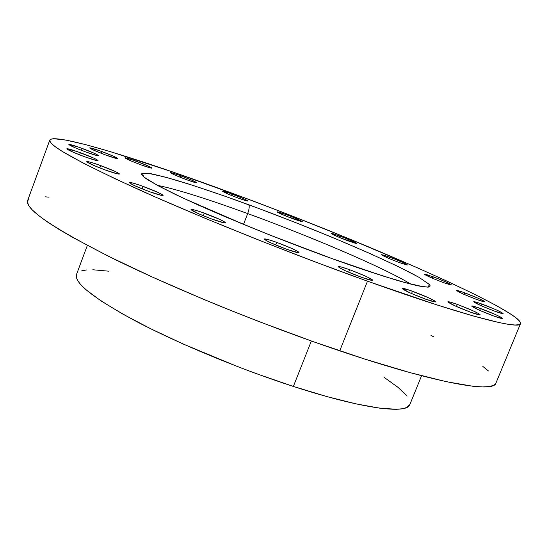 <?xml version="1.0" encoding="UTF-8"?>
<svg xmlns="http://www.w3.org/2000/svg" width="548" height="548" viewBox="0 0 548 548"><rect width="100%" height="100%" fill="white"/><g stroke="black" fill="none" stroke-linecap="round" stroke-linejoin="round"><path stroke-width="0.82" d="M101.647 151.46C111.422 155.139 116.84 157.523 117.895 158.625C117.204 158.899 113.231 157.728 105.983 155.111L93.297 149.994L89.66 147.885L98.989 150.508L114.114 156.481L117.71 158.365L117.532 158.701L105.983 155.111C96.112 151.399 90.667 149.001 89.639 147.912C90.393 147.652 94.393 148.837 101.647 151.46L100.996 153.221L101.647 151.46M136.096 161.133C145.604 164.715 150.899 167.037 151.974 168.113C151.358 168.359 147.679 167.263 140.939 164.825L130.746 160.797L124.978 157.803L133.575 160.222L148.118 165.969L151.734 167.825L150.919 168.058L140.939 164.825C131.342 161.208 126.019 158.872 124.978 157.81C125.65 157.577 129.355 158.687 136.096 161.133L135.493 162.742L136.096 161.133M180.833 175.785C190.218 179.326 195.465 181.635 196.595 182.703C196.047 182.936 192.649 181.915 186.395 179.648L174.476 174.86L170.551 172.73L178.429 174.915L192.554 180.498L196.273 182.361L196.595 182.662L195.746 182.676L186.395 179.648C176.929 176.072 171.647 173.757 170.551 172.702C171.147 172.483 174.579 173.511 180.833 175.785L180.265 177.292L180.833 175.785M231.975 194.013C241.36 197.568 246.662 199.89 247.867 200.986C247.374 201.205 244.216 200.26 238.394 198.143L228.66 194.3L222.433 191.211L229.653 193.177L243.545 198.657L247.429 200.575L247.764 201.041L247.203 200.986L238.394 198.143C228.92 194.561 223.598 192.225 222.426 191.142C222.954 190.93 226.139 191.889 231.975 194.013L231.427 195.451L231.975 194.013M286.008 214.487C295.543 218.104 300.962 220.481 302.277 221.632L286.008 216.111L277.576 212.261L277.124 211.761L279.959 212.412L290.858 216.344L300.722 220.604L302.201 221.495L301.777 221.659L293.399 218.974C283.775 215.33 278.329 212.939 277.055 211.802L286.008 214.487L285.467 215.885L286.008 214.487M339.678 235.955C349.487 239.675 355.118 242.154 356.556 243.387L340.705 237.996L331.862 233.982L331.204 233.393L333.766 233.934L344.528 237.811L354.72 242.202L356.549 243.401L355.364 243.264L348.138 240.88C338.226 237.12 332.574 234.633 331.177 233.421L339.678 235.955L339.13 237.346L339.678 235.955M389.731 257.135C399.958 261.012 405.863 263.622 407.445 264.958L399.328 262.567L389.32 258.615L382.408 255.395L381.538 254.71L383.874 255.142L394.656 259.012L405.301 263.602L407.452 264.944L406.445 264.889L399.328 262.567C389.005 258.649 383.073 256.026 381.538 254.71L389.731 257.135L389.169 258.546L389.731 257.135M432.721 276.637C443.462 280.713 449.709 283.487 451.463 284.953L443.483 282.631L433.125 278.542L425.734 275.103L424.659 274.315L426.83 274.651L437.784 278.562L448.983 283.398L451.463 284.898L450.593 284.919L443.483 282.631C432.632 278.507 426.358 275.726 424.659 274.281L432.721 276.637L432.125 278.11L432.721 276.637M464.848 292.885C476.191 297.194 482.829 300.153 484.74 301.763C484.384 302.03 481.713 301.263 476.733 299.468L463.423 294.112L456.751 290.618L462.505 292.05L477.904 298.133L483.363 300.742L484.61 301.825L476.733 299.468C465.259 295.112 458.601 292.139 456.744 290.556C457.135 290.296 459.834 291.07 464.848 292.885L464.204 294.454L464.848 292.885M482.035 304.099C494.036 308.647 501.057 311.805 503.119 313.572C502.749 313.86 500.002 313.093 494.885 311.257L480.891 305.613L473.719 301.838L479.596 303.236L495.762 309.627L501.578 312.422L503.002 313.634L494.885 311.257C482.754 306.647 475.691 303.482 473.712 301.749C474.109 301.462 476.883 302.249 482.035 304.099L481.336 305.811L482.035 304.099M480.432 308.456C493.042 313.237 500.42 316.573 502.571 318.47C502.174 318.799 499.29 318.004 493.906 316.08L479.185 310.141L471.67 306.127L477.863 307.551L494.844 314.271L500.954 317.237L502.454 318.546L493.906 316.08C481.144 311.243 473.725 307.894 471.657 306.031C472.088 305.709 475.013 306.517 480.432 308.456L479.658 310.346L480.432 308.456M457.299 304.4C470.41 309.36 478.048 312.833 480.206 314.833C479.767 315.203 476.664 314.36 470.883 312.305L455.491 306.079L447.86 301.914L450.312 302.126L457.299 304.4L472.362 310.49L478.637 313.579L480.048 314.922L470.883 312.305C457.607 307.284 449.935 303.798 447.86 301.832C448.339 301.469 451.484 302.325 457.299 304.4L456.443 306.51L457.299 304.4M412.48 291.235C425.871 296.283 433.605 299.818 435.687 301.852C435.187 302.27 431.79 301.359 425.488 299.126L409.562 292.673L402.143 288.488L409.609 290.228L428.05 297.537L434.297 300.667L435.427 301.969L425.488 299.126C411.925 294.009 404.143 290.454 402.15 288.46C402.698 288.056 406.137 288.981 412.48 291.235L411.541 293.564L412.48 291.235M349.651 269.705C363.05 274.74 370.708 278.254 372.626 280.247C372.051 280.699 368.311 279.706 361.399 277.261L345.178 270.685L339.239 267.616L338.301 266.643L341.712 267.129L349.651 269.705L365.502 276.13L371.523 279.213L372.4 279.85L372.626 280.247L372.195 280.384L361.399 277.261C347.822 272.157 340.116 268.63 338.287 266.671C338.917 266.232 342.706 267.246 349.651 269.705L348.651 272.233L349.651 269.705M276.719 242.367C289.844 247.278 297.256 250.683 298.968 252.56C298.304 253.032 294.214 251.943 286.679 249.278L270.472 242.702L266.212 240.558L264.396 238.942L268.376 239.634L276.719 242.367L292.57 248.792L298.181 251.724L298.907 252.628L298.276 252.69L286.679 249.278C273.39 244.298 265.931 240.887 264.294 239.038C265.02 238.572 269.164 239.681 276.719 242.367L275.692 244.997L276.719 242.367M204.349 213.145C216.967 217.864 224.022 221.084 225.523 222.803C224.783 223.276 220.392 222.091 212.357 219.248L199.157 214.015L191.033 209.624L193.691 209.768L201.185 212.035L219.906 219.46L225.009 222.18L225.351 222.92L224.536 222.906L212.357 219.248C199.582 214.474 192.471 211.233 191.033 209.535C191.855 209.083 196.287 210.288 204.349 213.145L203.342 215.782L204.349 213.145M143.117 186.375C155.098 190.855 161.756 193.869 163.078 195.417C162.277 195.862 157.714 194.602 149.378 191.649L134.007 185.416L129.28 182.566L132.328 182.902L139.966 185.265L158.16 192.471L162.749 194.958L163.085 195.376L161.811 195.458L149.378 191.649C137.247 187.115 130.554 184.087 129.28 182.559C130.157 182.135 134.767 183.402 143.117 186.375L142.165 188.902L143.117 186.375M100.674 165.565C111.991 169.798 118.245 172.606 119.437 173.997C118.615 174.394 114.025 173.106 105.661 170.133L93.379 165.263L86.79 161.619L90.03 162.098L97.599 164.475L115.059 171.387L119.217 173.654L119.437 174.004L117.998 173.983L105.661 170.133C94.215 165.852 87.92 163.023 86.769 161.653C87.673 161.27 92.304 162.578 100.674 165.565L99.798 167.914L100.674 165.565M81.707 148.234C91.886 152.049 97.503 154.543 98.572 155.707C97.811 156.009 93.564 154.769 85.817 151.988L74.699 147.59L68.884 144.439L78.905 147.227L94.742 153.488L98.407 155.447L97.16 155.625L85.817 151.988C75.542 148.131 69.884 145.631 68.856 144.473C69.678 144.193 73.966 145.439 81.707 148.234L80.994 150.166L81.707 148.234M80.378 152.707C91.078 156.714 96.975 159.345 98.085 160.605C97.284 160.954 92.811 159.674 84.666 156.762L72.966 152.132L66.877 148.775L77.426 151.652L94.064 158.235L97.921 160.324L96.606 160.543L84.666 156.762C73.857 152.714 67.911 150.063 66.842 148.816C67.719 148.487 72.233 149.782 80.378 152.707L79.583 154.844L80.378 152.707M248.614 204.719C230.023 197.855 209.802 190.882 187.943 183.799C173.73 179.374 161.509 176.038 151.275 173.778L142.268 173.216L144.021 177.12L158.043 185.704L182.874 197.999L248.367 226.379C282.158 239.983 310.339 250.84 332.91 258.944L270.507 235.291L225.036 216.672L198.308 205.041L175.935 194.711L158.817 186.121L147.467 179.573L144.021 177.12L142.055 175.237L141.542 173.922L142.432 173.161L148.22 173.278L165.818 177.237L192.095 185.121L224.639 196.102L261.026 209.315L298.9 223.885L335.945 238.907L369.859 253.464L398.28 266.581L418.843 277.24L429.29 284.412L430.18 285.857L429.68 286.775L427.741 287.138L419.473 286.125L413.137 284.72L396.197 280.096L361.221 268.876L332.91 258.944C355.762 267.219 378.202 274.664 400.252 281.275C413.466 284.933 422.898 286.864 428.543 287.077L429.111 284.22L418.843 277.24C396.334 264.705 353.309 245.826 316.73 231.016C289.693 220.193 266.986 211.432 248.614 204.719C249.641 205.952 249.333 208.904 247.682 213.583C249.333 208.904 249.641 205.952 248.614 204.719M157.673 185.395C181.004 189.992 221.474 204.034 247.682 213.583C311.798 236.887 386.361 268.801 410.445 283.946C394.944 274.274 359.433 258.06 327.546 244.785C294.872 231.352 268.253 220.954 247.682 213.583L243.518 224.358L247.682 213.583C206.754 198.698 176.751 189.3 157.673 185.395M87.344 245.422L76.46 274.589C74.001 282.953 94.092 298.639 136.74 321.649C178.949 343.795 240.202 369.201 293.365 386.436L311.353 340.993L293.365 386.436C361.776 408.726 407.123 414.514 409.849 404.575L421.576 375.736M367.496 281.186C292.358 254.279 202.616 218.337 140.706 190.512C78.453 162.092 48.142 145.295 49.779 140.124C53.546 132.39 137.877 158.406 228.852 192.006C359.577 239.873 521.929 310.613 520.504 323.649C519.805 330.067 462.663 315.34 367.496 281.186L339.733 350.836L367.496 281.186L437.27 305.024L473.342 315.997L499.406 322.642L508.53 324.354L515.058 325.019L519.045 324.69L520.573 323.43L519.764 321.286L516.75 318.326L511.668 314.634L495.913 305.318L473.725 293.872L446.319 280.829L414.802 266.643L343.48 236.496L286.234 213.72L247.826 199.061L174.134 172.442L110.641 151.728L85.324 144.556L65.89 140.076L53.601 138.713L50.539 139.322L49.731 140.857L51.307 143.35L55.382 146.816L62.047 151.282L83.303 163.146L114.984 178.71L156.153 197.369L204.952 218.22L258.677 240.045L314.025 261.485L367.496 281.186M49.772 140.137L27.612 200.568C24.742 209.117 53.807 228.728 114.799 259.389C175.538 289.2 264.499 325.464 339.733 350.836C434.996 383.079 493.618 393.382 495.913 383.148L520.504 323.649M28.606 199.13L27.4 201.739L28.565 205.315L32.216 209.863L38.442 215.391L47.299 221.878L58.814 229.283L72.946 237.558L108.689 256.375L153.2 277.452L204.233 299.612L231.277 310.682L258.786 321.505L313.442 341.733L364.797 359.077L409.877 372.585L446.456 381.716L473.212 386.306L482.72 386.936L489.659 386.525L494.07 385.114L495.919 383.134M488.439 370.969L482.836 366.42M433.653 336.808L430.981 335.41M49.032 197.15L44.998 196.814M76.46 274.582L76.295 277.233L77.734 280.713L80.912 284.85L85.851 289.618L101.003 300.9L122.944 314.175L150.926 328.869L183.738 344.274L238.311 366.886L256.95 373.873L293.365 386.436L327.012 396.608L356.214 403.924L379.702 408.157L396.69 409.281L402.616 408.719L406.822 407.445L409.863 404.54M407.075 396.129L398.122 387.436L384.025 377.284M108.853 271.192L92.818 269.76M86.618 269.952L81.775 270.781M332.588 258.793C287.94 242.675 235.846 221.796 198.917 205.274C179.23 196.492 159.379 186.745 150.234 181.093L146.487 178.627M332.725 258.841L382.675 275.897L404.999 282.521L422.857 286.72"/></g></svg>
